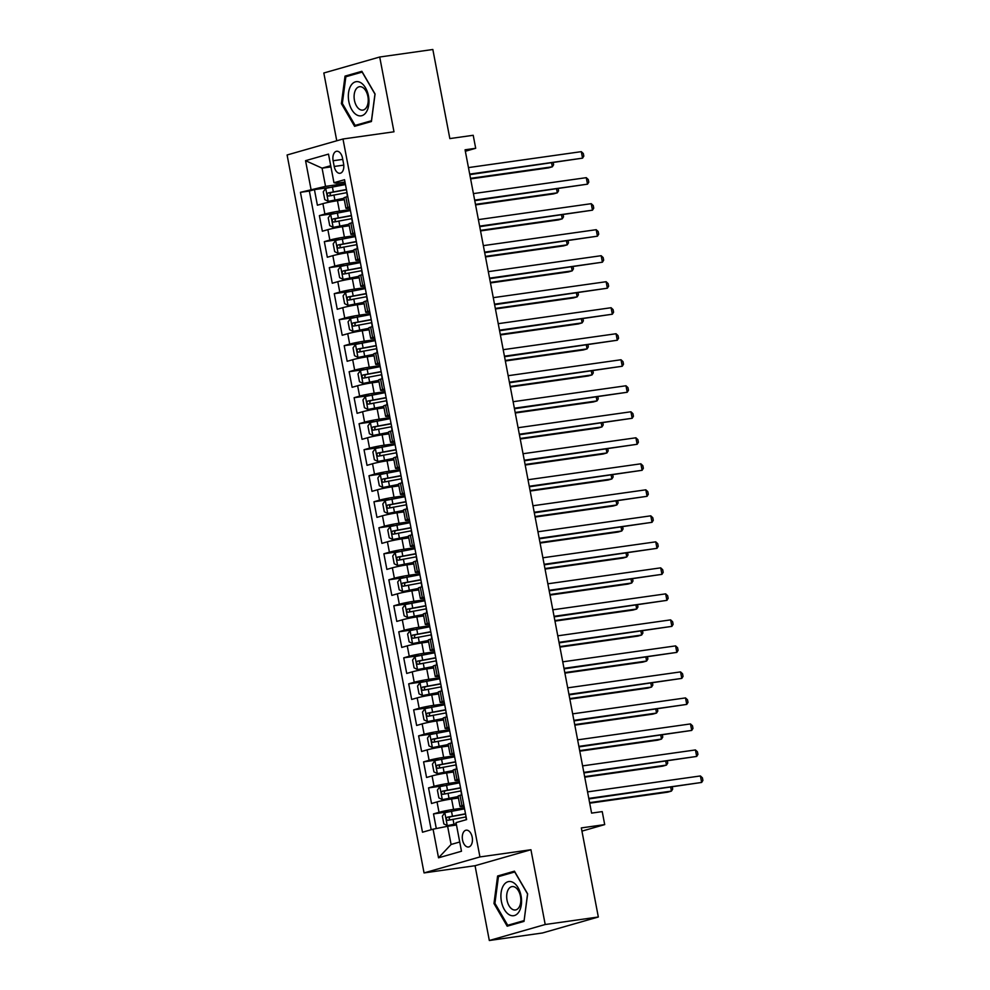 <?xml version="1.0" encoding="UTF-8"?>
<svg xmlns="http://www.w3.org/2000/svg" width="990" height="990" viewBox="0 0 990 990"><rect width="100%" height="100%" fill="white"/><g stroke="black" fill="none" stroke-linecap="round" stroke-linejoin="round"><path stroke-width="1.49" d="M472.193 837.206A8.489 5 -98 0 0 466.179 830.177A8.489 5 -98 0 0 462.528 839.966A8.489 5 -98 0 0 468.555 846.995A8.489 5 -98 0 0 472.193 837.206M489.32 940.5L542.433 932.988L598.331 917L545.205 924.512L530.937 849.729L479.94 856.932L424.054 872.92L475.052 865.718L489.32 940.5L545.205 924.512M479.94 856.932L342.986 138.996L287.1 154.984L424.054 872.92M342.986 138.996L393.983 131.794L379.714 57.012L323.829 73L336.761 140.778M379.714 57.012L432.84 49.5L449.844 138.588L473.208 135.284L475.695 148.29L465.065 149.799L591.599 813.112L602.229 811.602L604.704 824.608L581.328 827.912L598.331 917M344.297 199.745L337.454 200.71A10.618 0.705 169.2 0 0 322.913 203.643L317.394 205.215L314.424 189.61L329.286 187.506M349.903 209.633L339.434 211.118A10.618 0.705 169.2 0 0 324.893 214.05L319.374 215.622L334.249 213.518M319.374 215.622L322.356 231.227L327.876 229.655A10.618 0.705 169.2 0 1 342.416 226.722L349.26 225.757M354.222 251.769L347.379 252.735A10.618 0.705 169.2 0 0 332.838 255.667L327.319 257.239L324.336 241.634L339.211 239.531M359.184 277.782L352.341 278.747A10.618 0.705 169.2 0 0 337.8 281.68L332.281 283.251L329.299 267.647L344.173 265.543M364.147 303.794L357.303 304.759A10.618 0.705 169.2 0 0 342.763 307.692L337.243 309.264L334.261 293.659L349.136 291.555M369.109 329.806L362.266 330.771A10.618 0.705 169.2 0 0 347.725 333.704L342.206 335.276L339.224 319.671L354.098 317.567M374.071 355.818L367.228 356.784A10.618 0.705 169.2 0 0 352.675 359.716L347.168 361.288L344.186 345.683L359.061 343.579M379.034 381.831L372.19 382.796A10.618 0.705 169.2 0 0 357.637 385.729L352.131 387.3L349.148 371.696L364.023 369.592M383.996 407.843L377.153 408.808A10.618 0.705 169.2 0 0 362.6 411.741L357.093 413.313L354.111 397.708L368.985 395.604M388.959 433.855L382.115 434.82A10.618 0.705 169.2 0 0 367.562 437.753L362.055 439.325L359.073 423.72L373.948 421.616M393.921 459.867L387.065 460.833A10.618 0.705 169.2 0 0 372.525 463.766L367.018 465.337L364.035 449.732L378.91 447.629M398.883 485.88L392.028 486.845A10.618 0.705 169.2 0 0 377.487 489.778L371.98 491.349L368.998 475.745L383.873 473.641M403.846 511.892L396.99 512.857A10.618 0.705 169.2 0 0 382.449 515.79L376.943 517.362L373.96 501.757L388.835 499.653M408.808 537.904L401.952 538.869A10.618 0.705 169.2 0 0 387.412 541.802L381.905 543.374L378.923 527.769L393.797 525.665M413.771 563.916L406.915 564.882A10.618 0.705 169.2 0 0 392.374 567.814L386.867 569.386L383.885 553.781L398.76 551.678M418.733 589.929L411.877 590.894A10.618 0.705 169.2 0 0 397.337 593.827L391.83 595.398L388.847 579.793L403.722 577.69M423.695 615.941L416.839 616.906A10.618 0.705 169.2 0 0 402.299 619.839L396.792 621.411L393.81 605.806L408.684 603.702M428.658 641.953L421.802 642.918A10.618 0.705 169.2 0 0 407.261 645.851L401.754 647.423L398.772 631.818L413.647 629.714M433.62 667.965L426.764 668.931A10.618 0.705 169.2 0 0 412.224 671.863L406.717 673.435L403.734 657.83L418.609 655.726M438.582 693.978L431.727 694.943A10.618 0.705 169.2 0 0 417.186 697.876L411.679 699.447L408.697 683.843L423.571 681.739M443.545 719.99L436.689 720.955A10.618 0.705 169.2 0 0 422.148 723.888L416.642 725.46L413.659 709.855L428.534 707.751M448.507 746.002L441.651 746.967A10.618 0.705 169.2 0 0 427.111 749.9L421.604 751.472L418.621 735.867L433.496 733.763M453.47 772.014L446.614 772.98A10.618 0.705 169.2 0 0 432.073 775.913L426.566 777.484L423.584 761.879L438.459 759.776M458.432 798.027L451.576 798.992A10.618 0.705 169.2 0 0 437.036 801.925L431.529 803.496L428.546 787.891L443.421 785.788M333.123 160.751L334.212 166.469A8.229 4.839 -98 0 0 340.04 173.275A8.229 4.839 -98 0 0 343.579 163.796L342.49 158.066A8.229 4.839 -98 0 0 336.65 151.26A8.229 4.839 -98 0 0 333.123 160.751L342.738 159.39M330.945 166.902L322.072 168.151L325.549 186.368L300.428 192.32L422.495 832.219L433.075 829.187L438.533 857.81L461.489 851.239L456.031 822.628L466.612 819.596L344.545 179.697L333.964 182.729L336.427 183.249L344.99 182.049M311.009 189.288L305.551 160.677L328.507 154.106L333.964 182.729M464.025 807.914L453.568 809.399L451.576 798.992M459.063 781.902L448.606 783.387L446.614 772.98M454.101 755.89L443.644 757.375L441.651 746.967M449.138 729.877L438.681 731.363L436.689 720.955M444.176 703.865L433.719 705.35L431.727 694.943M439.214 677.853L428.757 679.338L426.764 668.931M434.251 651.841L423.794 653.326L421.802 642.918M429.289 625.829L418.832 627.314L416.839 616.906M424.326 599.816L413.87 601.301L411.877 590.894M419.364 573.804L408.907 575.289L406.915 564.882M414.402 547.792L403.945 549.277L401.952 538.869M409.439 521.779L398.982 523.264L396.99 512.857M404.477 495.767L394.02 497.252L392.028 486.845M399.514 469.755L389.058 471.24L387.065 460.833M394.552 443.743L384.095 445.228L382.115 434.82M389.602 417.731L379.133 419.216L377.153 408.808M384.64 391.718L374.171 393.203L372.19 382.796M379.677 365.706L369.208 367.191L367.228 356.784M374.715 339.694L364.246 341.179L362.266 330.771M369.753 313.681L359.283 315.167L357.303 304.759M364.79 287.669L354.321 289.154L352.341 278.747M359.828 261.657L349.359 263.142L347.379 252.735M354.865 235.645L344.396 237.13L342.416 226.722M314.424 189.61L309.363 191.058L431.195 829.731M453.568 809.399A10.618 0.705 -10.8 0 0 439.016 812.32L433.509 813.904L436.305 828.543M428.546 787.891L434.053 786.308A10.618 0.705 -10.8 0 1 448.606 783.387M423.584 761.879L429.103 760.295A10.618 0.705 -10.8 0 1 443.644 757.375M418.621 735.867L424.141 734.283A10.618 0.705 -10.8 0 1 438.681 731.363M413.659 709.855L419.178 708.271A10.618 0.705 -10.8 0 1 433.719 705.35M408.697 683.843L414.216 682.259A10.618 0.705 -10.8 0 1 428.757 679.338M403.734 657.83L409.254 656.246A10.618 0.705 -10.8 0 1 423.794 653.326M398.772 631.818L404.291 630.234A10.618 0.705 -10.8 0 1 418.832 627.314M393.81 605.806L399.329 604.222A10.618 0.705 -10.8 0 1 413.87 601.301M388.847 579.793L394.367 578.21A10.618 0.705 -10.8 0 1 408.907 575.289M383.885 553.781L389.404 552.197A10.618 0.705 -10.8 0 1 403.945 549.277M378.923 527.769L384.442 526.185A10.618 0.705 -10.8 0 1 398.982 523.264M373.96 501.757L379.479 500.173A10.618 0.705 -10.8 0 1 394.02 497.252M368.998 475.745L374.517 474.161A10.618 0.705 -10.8 0 1 389.058 471.24M364.035 449.732L369.555 448.148A10.618 0.705 -10.8 0 1 384.095 445.228M359.073 423.72L364.592 422.136A10.618 0.705 -10.8 0 1 379.133 419.216M354.111 397.708L359.63 396.124A10.618 0.705 -10.8 0 1 374.171 393.203M349.148 371.696L354.668 370.111A10.618 0.705 -10.8 0 1 369.208 367.191M344.186 345.683L349.705 344.099A10.618 0.705 -10.8 0 1 364.246 341.179M339.224 319.671L344.743 318.087A10.618 0.705 -10.8 0 1 359.283 315.167M334.261 293.659L339.78 292.087A10.618 0.705 -10.8 0 1 354.321 289.154M329.299 267.647L334.818 266.075A10.618 0.705 -10.8 0 1 349.359 263.142M324.336 241.634L329.856 240.063A10.618 0.705 -10.8 0 1 344.396 237.13M349.742 206.935L347.849 207.479A10.618 0.705 169.2 0 0 345.931 208.259A10.618 0.705 169.2 0 0 349.953 208.049M347.75 196.527L345.869 197.072A10.618 0.705 169.2 0 0 343.938 197.864L345.931 208.259M352.712 222.54L350.831 223.084A10.618 0.705 169.2 0 0 348.901 223.876L350.893 234.271A10.618 0.705 -10.8 0 1 352.811 233.492L354.705 232.947M357.675 248.552L355.794 249.096A10.618 0.705 169.2 0 0 353.863 249.888L355.856 260.283A10.618 0.705 -10.8 0 1 357.774 259.504L359.655 258.959M362.637 274.564L360.756 275.109A10.618 0.705 169.2 0 0 358.825 275.901L360.818 286.296A10.618 0.705 -10.8 0 1 362.736 285.516L364.617 284.971M367.599 300.576L365.718 301.121A10.618 0.705 169.2 0 0 363.788 301.913L365.768 312.308A10.618 0.705 -10.8 0 1 367.698 311.528L369.579 310.984M372.562 326.589L370.681 327.133A10.618 0.705 169.2 0 0 368.75 327.925L370.73 338.32A10.618 0.705 -10.8 0 1 372.661 337.541L374.542 336.996M377.524 352.601L375.643 353.145A10.618 0.705 169.2 0 0 373.713 353.937L375.693 364.332A10.618 0.705 -10.8 0 1 377.623 363.553L379.504 363.008M382.486 378.613L380.606 379.158A10.618 0.705 169.2 0 0 378.675 379.95L380.655 390.345A10.618 0.705 -10.8 0 1 382.586 389.565L384.466 389.021M387.449 404.625L385.568 405.17A10.618 0.705 169.2 0 0 383.637 405.962L385.617 416.357A10.618 0.705 -10.8 0 1 387.548 415.577L389.429 415.033M392.411 430.638L390.53 431.182A10.618 0.705 169.2 0 0 388.6 431.974L390.58 442.369A10.618 0.705 -10.8 0 1 392.51 441.589L394.391 441.045M397.374 456.65L395.493 457.194A10.618 0.705 169.2 0 0 393.562 457.986L395.542 468.381A10.618 0.705 -10.8 0 1 397.473 467.602L399.354 467.057M402.336 482.662L400.455 483.207A10.618 0.705 169.2 0 0 398.525 483.999L400.505 494.394A10.618 0.705 -10.8 0 1 402.435 493.614L404.316 493.07M407.298 508.674L405.417 509.219A10.618 0.705 169.2 0 0 403.487 510.011L405.467 520.406A10.618 0.705 -10.8 0 1 407.397 519.626L409.278 519.082M412.261 534.687L410.38 535.231A10.618 0.705 169.2 0 0 408.449 536.023L410.429 546.418A10.618 0.705 -10.8 0 1 412.36 545.639L414.241 545.094M417.223 560.699L415.342 561.243A10.618 0.705 169.2 0 0 413.412 562.023L415.392 572.43A10.618 0.705 -10.8 0 1 417.322 571.651L419.203 571.106M422.186 586.711L420.305 587.256A10.618 0.705 169.2 0 0 418.374 588.035L420.354 598.443A10.618 0.705 -10.8 0 1 422.285 597.663L424.166 597.119M427.148 612.723L425.267 613.268A10.618 0.705 169.2 0 0 423.336 614.048L425.316 624.455A10.618 0.705 -10.8 0 1 427.247 623.675L429.128 623.131M432.11 638.736L430.229 639.28A10.618 0.705 169.2 0 0 428.299 640.06L430.279 650.467A10.618 0.705 -10.8 0 1 432.209 649.688L434.09 649.143M437.073 664.748L435.192 665.292A10.618 0.705 169.2 0 0 433.261 666.072L435.241 676.479A10.618 0.705 -10.8 0 1 437.172 675.7L439.053 675.155M442.035 690.76L440.154 691.305A10.618 0.705 169.2 0 0 438.224 692.084L440.204 702.492A10.618 0.705 -10.8 0 1 442.134 701.712L444.015 701.168M446.997 716.772L445.116 717.317A10.618 0.705 169.2 0 0 443.186 718.096L445.166 728.504A10.618 0.705 -10.8 0 1 447.096 727.724L448.977 727.18M451.96 742.785L450.066 743.329A10.618 0.705 169.2 0 0 448.148 744.109L450.128 754.516A10.618 0.705 -10.8 0 1 452.059 753.737L453.94 753.192M456.922 768.797L455.029 769.341A10.618 0.705 169.2 0 0 453.111 770.121L455.091 780.528A10.618 0.705 -10.8 0 1 457.021 779.749L458.902 779.204M461.885 794.809L459.991 795.354A10.618 0.705 169.2 0 0 458.073 796.133L460.053 806.541A10.618 0.705 -10.8 0 1 461.983 805.761L463.864 805.216M344.941 183.62L325.549 186.368M581.947 831.117L604.704 824.608M465.35 151.26L475.695 148.29M330.722 165.689L322.072 168.151L305.551 160.677M456.489 825.004L447.616 826.266L451.094 844.47L459.731 841.995M309.363 191.058L300.428 192.32M433.509 813.904L448.383 811.8M354.915 234.061A10.618 0.705 -10.8 0 1 350.893 234.271M359.877 260.073A10.618 0.705 -10.8 0 1 355.856 260.283M364.84 286.085A10.618 0.705 -10.8 0 1 360.818 286.296M369.802 312.098A10.618 0.705 -10.8 0 1 365.768 312.308M374.764 338.11A10.618 0.705 -10.8 0 1 370.73 338.32M379.727 364.122A10.618 0.705 -10.8 0 1 375.693 364.332M384.689 390.134A10.618 0.705 -10.8 0 1 380.655 390.345M389.652 416.147A10.618 0.705 -10.8 0 1 385.617 416.357M394.614 442.159A10.618 0.705 -10.8 0 1 390.58 442.369M399.576 468.171A10.618 0.705 -10.8 0 1 395.542 468.381M404.526 494.183A10.618 0.705 -10.8 0 1 400.505 494.394M409.489 520.196A10.618 0.705 -10.8 0 1 405.467 520.406M414.451 546.208A10.618 0.705 -10.8 0 1 410.429 546.418M419.414 572.22A10.618 0.705 -10.8 0 1 415.392 572.43M424.376 598.232A10.618 0.705 -10.8 0 1 420.354 598.443M429.338 624.245A10.618 0.705 -10.8 0 1 425.316 624.455M434.301 650.257A10.618 0.705 -10.8 0 1 430.279 650.467M439.263 676.269A10.618 0.705 -10.8 0 1 435.241 676.479M444.225 702.281A10.618 0.705 -10.8 0 1 440.204 702.492M449.188 728.293A10.618 0.705 -10.8 0 1 445.166 728.504M454.15 754.306A10.618 0.705 -10.8 0 1 450.128 754.516M459.113 780.318A10.618 0.705 -10.8 0 1 455.091 780.528M433.075 829.187L447.616 826.266M464.075 806.33A10.618 0.705 -10.8 0 1 460.053 806.541M438.533 857.81L451.094 844.47M341.389 103.628L354.593 126.324L371.436 121.51L375.061 94.001L361.857 71.305L345.027 76.119L341.389 103.628L342.379 103.492M530.937 849.729L475.052 865.718M524.019 921.381L527.645 893.871L514.441 871.175L497.611 876.002L493.973 903.499L507.177 926.195L524.019 921.381M351.128 75.265L345.027 76.119M494.963 903.363L493.973 903.499M503.712 875.135L497.611 876.002M345.139 182.853L346.141 188.075M469.805 174.636L582.553 158.153L469.706 174.104M581.316 151.656L583.32 153.537L583.815 156.135L582.553 158.153L581.316 151.656L468.468 167.595M347.304 196.057L346.686 190.909M345.126 184.623L325.784 188.347L323.26 191.812L324.757 199.609L328.272 201.354L344.025 198.272M328.272 201.354L344.062 198.495M470.621 178.893L548.571 167.879L552.346 166.803L551.628 163.078M346.413 189.498L328.123 192.926C326.811 194.349 327.009 195.389 328.717 196.045L346.661 192.679M331.786 195.612C329.695 195.005 329.497 193.966 331.18 192.493L346.45 189.721M470.522 178.361L552.346 166.803L553.596 164.786L553.237 162.843M368.466 95.943A17.251 10.147 -98 0 0 355.422 81.848A17.251 10.147 -98 0 0 348.839 101.562A17.251 10.147 -98 0 0 361.882 115.669A17.251 10.147 -98 0 0 368.466 95.943M367.884 96.475A11.806 6.942 -98 0 0 359.519 86.712A11.806 6.942 -98 0 0 354.445 100.324A11.806 6.942 -98 0 0 362.823 110.1A11.806 6.942 -98 0 0 367.884 96.475M355.138 125.408L342.342 103.418L345.857 76.762L362.167 72.097L374.963 94.087L371.448 120.743L355.138 125.408L360.397 124.666M513.352 882.585A17.251 10.147 -98 0 0 501.113 892.609A17.251 10.147 -98 0 0 509.12 914.673A17.251 10.147 -98 0 0 521.346 904.65A17.251 10.147 -98 0 0 513.352 882.585M515.196 887.288A11.806 6.942 -98 0 0 512.102 886.582A11.806 6.942 -98 0 0 506.67 896.655A11.806 6.942 -98 0 0 512.3 909.265A11.806 6.942 -98 0 0 515.406 909.971A11.806 6.942 -98 0 0 520.827 899.885A11.806 6.942 -98 0 0 515.196 887.288M524.032 920.613L507.721 925.279L494.926 903.301L498.44 876.645L514.75 871.98L527.546 893.958L524.118 920.601M512.981 924.536L507.721 925.279M350.101 208.865L351.104 214.088M474.767 200.648L587.515 184.165L474.668 200.116M586.278 177.668L588.283 179.549L588.778 182.148L587.515 184.165L586.278 177.668L473.43 193.607M352.267 222.069L351.636 216.921M355.064 234.878L356.066 240.1M479.729 226.661L592.478 210.177L479.63 226.128M591.24 203.68L593.245 205.561L593.74 208.16L592.478 210.177L591.24 203.68L478.393 219.619M357.229 248.082L356.598 242.934M360.026 260.89L361.028 266.112M484.692 252.673L597.44 236.189L484.593 252.141M596.203 229.692L598.207 231.573L598.702 234.172L597.44 236.189L596.203 229.692L483.355 245.631M362.192 274.094L361.56 268.946M364.988 286.902L365.991 292.124M489.654 278.685L602.403 262.202L489.555 278.153M601.165 255.705L603.158 257.586L603.665 260.184L602.403 262.202L601.165 255.705L488.318 271.644M367.154 300.106L366.523 294.958M350.089 210.635L330.747 214.36L328.222 217.825L329.719 225.621L333.234 227.366L348.975 224.285M333.234 227.366L349.025 224.507M475.584 204.905L553.534 193.892L557.308 192.815L556.59 189.09M351.376 215.511L333.086 218.939C331.774 220.362 331.972 221.401 333.68 222.057L351.623 218.691M336.736 221.624C334.657 221.018 334.459 219.978 336.142 218.505L351.413 215.733M475.485 204.373L557.308 192.815L558.558 190.798L558.199 188.855M355.051 236.647L335.709 240.372L333.185 243.837L334.682 251.633L338.196 253.378L353.937 250.297M338.196 253.378L353.987 250.519M480.546 230.917L558.496 219.904L562.271 218.827L561.553 215.102M356.338 241.523L338.048 244.951C336.736 246.374 336.934 247.413 338.642 248.069L356.586 244.703M341.699 247.636C339.62 247.03 339.421 245.99 341.104 244.518L356.375 241.746M480.447 230.385L562.271 218.827L563.52 216.81L563.162 214.867M360.014 262.659L340.671 266.384L338.147 269.849L339.644 277.646L343.159 279.39L358.9 276.309M343.159 279.39L358.949 276.532M485.508 256.93L563.458 245.916L567.233 244.839L566.515 241.115M361.3 267.535L343.01 270.963C341.699 272.386 341.897 273.426 343.604 274.082L361.548 270.716M346.661 273.648C344.582 273.042 344.384 272.002 346.067 270.53L361.338 267.758M485.409 256.398L567.233 244.839L568.483 242.822L568.111 240.879M364.976 288.672L345.634 292.397L343.109 295.862L344.607 303.658L348.121 305.403L363.862 302.321M348.121 305.403L363.912 302.544M490.471 282.942L568.421 271.928L572.195 270.852L571.478 267.127M366.263 293.547L347.973 296.975C346.661 298.398 346.859 299.438 348.567 300.094L366.51 296.728M351.623 299.661C349.544 299.054 349.346 298.015 351.029 296.542L366.3 293.77M490.372 282.41L572.195 270.852L573.445 268.835L573.074 266.892M369.951 312.902L370.953 318.137M494.616 304.697L607.365 288.214L494.517 304.165M606.128 281.717L608.12 283.598L608.627 286.197L607.365 288.214L606.128 281.717L493.28 297.656M372.116 326.118L371.485 320.97M369.938 314.684L350.596 318.409L348.072 321.874L349.569 329.67L353.084 331.415L368.825 328.334M353.084 331.415L368.874 328.556M495.433 308.954L573.383 297.94L577.158 296.864L576.44 293.139M371.225 319.56L352.935 322.988C351.623 324.411 351.821 325.45 353.529 326.106L371.473 322.74M356.586 325.673C354.507 325.067 354.309 324.027 355.992 322.554L371.262 319.782M495.334 308.422L577.158 296.864L578.408 294.847L578.036 292.904M374.913 338.914L375.915 344.149M499.579 330.71L612.327 314.226L499.48 330.177M611.09 307.729L613.082 309.61L613.59 312.209L612.327 314.226L611.09 307.729L498.242 323.668M377.079 352.131L376.447 346.983M374.901 340.696L355.558 344.421L353.034 347.886L354.519 355.682L358.046 357.427L373.787 354.346M358.046 357.427L373.836 354.568M500.396 334.966L578.333 323.953L582.12 322.876L581.402 319.151M376.188 345.572L357.897 349C356.586 350.423 356.784 351.462 358.491 352.118L376.435 348.752M361.548 351.685C359.469 351.079 359.271 350.039 360.954 348.567L376.225 345.795M500.296 334.434L582.12 322.876L583.37 320.859L582.999 318.916M379.875 364.926L380.878 370.161M504.541 356.722L617.29 340.238L504.442 356.19M616.052 333.741L618.045 335.622L618.552 338.221L617.29 340.238L616.052 333.741L503.205 349.68M382.041 378.143L381.41 372.995M379.863 366.708L360.521 370.433L357.996 373.898L359.481 381.695L363.008 383.439L378.749 380.358M363.008 383.439L378.799 380.581M505.358 360.979L583.296 349.965L587.082 348.888L586.365 345.164M381.15 371.584L362.86 375.012C361.548 376.435 361.746 377.475 363.454 378.131L381.397 374.764M366.51 377.697C364.431 377.091 364.233 376.052 365.916 374.579L381.187 371.807M505.246 360.447L587.082 348.888L588.332 346.871L587.961 344.928M384.838 390.939L385.84 396.173M509.504 382.734L622.252 366.25L509.404 382.202M621.015 359.754L623.007 361.635L623.502 364.233L622.252 366.25L621.015 359.754L508.167 375.693M387.003 404.155L386.372 399.007M384.825 392.721L365.483 396.446L362.959 399.911L364.444 407.707L367.971 409.452L383.712 406.37M367.971 409.452L383.761 406.593M510.32 386.991L588.258 375.977L592.045 374.901L591.327 371.176M386.112 397.596L367.822 401.024C366.51 402.447 366.708 403.487 368.416 404.143L386.36 400.777M371.473 403.71C369.394 403.103 369.196 402.064 370.879 400.591L386.15 397.819M510.209 386.459L592.045 374.901L593.295 372.884L592.923 370.941M389.8 416.951L390.803 422.186M514.466 408.746L627.215 392.263L514.367 408.214M625.977 385.766L627.969 387.647L628.464 390.246L627.215 392.263L625.977 385.766L513.129 401.705M391.966 430.167L391.335 425.019M389.788 418.733L370.446 422.458L367.921 425.923L369.406 433.719L372.933 435.464L388.674 432.382M372.933 435.464L388.724 432.605M515.283 413.003L593.22 401.989L597.007 400.913L596.289 397.176M391.075 423.609L372.785 427.036C371.473 428.46 371.671 429.499 373.379 430.155L391.322 426.789M376.435 429.722C374.356 429.115 374.158 428.076 375.841 426.603L391.112 423.831M515.171 412.471L597.007 400.913L598.257 398.896L597.886 396.953M394.762 442.963L395.765 448.198M519.428 434.759L632.177 418.275L519.329 434.226M630.939 411.778L632.932 413.659L633.427 416.258L632.177 418.275L630.939 411.778L518.092 427.717M396.928 456.18L396.297 451.032M394.75 444.745L375.408 448.47L372.884 451.935L374.368 459.731L377.895 461.476L393.636 458.395M377.895 461.476L393.686 458.618M520.245 439.016L598.183 428.002L601.97 426.925L601.252 423.188M396.037 449.621L377.747 453.049C376.435 454.472 376.633 455.511 378.341 456.167L396.285 452.801M381.397 455.734C379.318 455.128 379.121 454.088 380.804 452.616L396.074 449.844M520.134 438.483L601.97 426.925L603.219 424.908L602.848 422.965M399.725 468.975L400.715 474.21M524.391 460.771L637.139 444.287L524.292 460.239M635.902 437.79L637.894 439.671L638.389 442.27L637.139 444.287L635.902 437.79L523.042 453.729M401.891 482.192L401.259 477.044M399.713 470.757L380.37 474.482L377.846 477.947L379.331 485.743L382.858 487.488L398.599 484.407M382.858 487.488L398.648 484.63M525.207 465.028L603.145 454.014L606.932 452.937L606.214 449.2M400.987 475.633L382.709 479.061C381.397 480.484 381.596 481.524 383.303 482.18L401.247 478.814M386.36 481.746C384.281 481.14 384.083 480.101 385.766 478.628L401.037 475.856M525.096 464.496L606.932 452.937L608.182 450.92L607.811 448.977M404.687 494.988L405.677 500.222M529.353 486.783L642.102 470.3L529.254 486.251M640.864 463.803L642.857 465.684L643.351 468.282L642.102 470.3L640.864 463.803L528.004 479.742M406.853 508.204L406.222 503.056M404.675 496.77L385.333 500.495L382.808 503.96L384.293 511.756L387.82 513.501L403.561 510.419M387.82 513.501L403.611 510.642M530.17 491.04L608.107 480.026L611.894 478.95L611.177 475.212M405.95 501.645L387.672 505.073C386.36 506.496 386.558 507.536 388.266 508.192L406.209 504.826M391.322 507.759C389.243 507.152 389.045 506.113 390.728 504.64L405.999 501.868M530.058 490.508L611.894 478.95L613.144 476.933L612.773 474.99M409.65 521L410.64 526.235M534.315 512.795L647.064 496.312L534.216 512.263M645.827 489.815L647.819 491.696L648.314 494.295L647.064 496.312L645.827 489.815L532.966 505.754M411.815 534.216L411.184 529.068M409.637 522.782L390.295 526.507L387.771 529.972L389.256 537.768L392.782 539.513L408.524 536.432M392.782 539.513L408.573 536.654M535.132 517.052L613.07 506.039L616.844 504.962L616.139 501.225M410.912 527.658L392.634 531.086C391.322 532.509 391.52 533.548 393.228 534.204L411.172 530.838M396.285 533.771C394.206 533.164 394.008 532.125 395.691 530.652L410.961 527.88M535.021 516.52L616.844 504.962L618.107 502.945L617.735 501.002M414.612 547.012L415.602 552.247M539.278 538.808L652.026 522.324L539.179 538.275M650.789 515.827L652.781 517.708L653.276 520.307L652.026 522.324L650.789 515.827L537.929 531.766M416.778 560.229L416.147 555.081M414.6 548.794L395.257 552.519L392.733 555.984L394.218 563.78L397.745 565.525L413.486 562.444M397.745 565.525L413.535 562.667M540.095 543.064L618.032 532.051L621.807 530.974L621.101 527.237M415.874 553.67L397.596 557.098C396.285 558.521 396.483 559.56 398.19 560.216L416.134 556.85M401.247 559.783C399.168 559.177 398.97 558.137 400.653 556.665L415.924 553.893M539.983 542.532L621.807 530.974L623.069 528.957L622.698 527.014M419.574 573.024L420.564 578.259M544.24 564.82L656.989 548.336L544.141 564.288M655.739 541.839L657.744 543.72L658.239 546.319L656.989 548.336L655.739 541.839L542.891 557.778M421.74 586.241L421.109 581.093M419.562 574.806L400.22 578.531L397.695 581.996L399.18 589.793L402.707 591.537L418.448 588.456M402.707 591.537L418.498 588.679M545.057 569.077L622.995 558.063L626.769 556.986L626.064 553.249M420.837 579.682L402.559 583.11C401.247 584.533 401.445 585.573 403.153 586.229L421.096 582.863M406.209 585.795C404.13 585.189 403.932 584.15 405.615 582.677L420.886 579.905M544.946 568.545L626.769 556.986L628.031 554.969L627.66 553.026M424.537 599.037L425.527 604.271M549.202 590.832L661.951 574.349L549.104 590.3M660.701 567.852L662.706 569.733L663.201 572.331L661.951 574.349L660.701 567.852L547.854 583.791M426.702 612.253L426.071 607.105M424.524 600.819L405.182 604.543L402.658 608.009L404.143 615.805L407.67 617.55L423.411 614.468M407.67 617.55L423.46 614.691M550.007 595.089L627.957 584.075L631.731 582.999L631.026 579.261M425.799 605.694L407.521 609.122C406.209 610.545 406.407 611.585 408.115 612.241L426.059 608.875M411.172 611.808C409.093 611.201 408.895 610.162 410.578 608.689L425.849 605.917M549.908 594.557L631.731 582.999L632.994 580.982L632.622 579.039M429.499 625.049L430.489 630.284M554.165 616.844L666.913 600.361L554.066 616.312M665.664 593.864L667.668 595.745L668.163 598.344L666.913 600.361L665.664 593.864L552.816 609.803M431.665 638.265L431.034 633.117M429.487 626.831L410.145 630.556L407.62 634.021L409.105 641.817L412.632 643.562L428.373 640.481M412.632 643.562L428.423 640.703M554.969 621.101L632.919 610.087L636.694 609.011L635.988 605.274M430.761 631.707L412.483 635.135C411.172 636.558 411.37 637.597 413.078 638.253L431.021 634.887M416.134 637.82C414.055 637.213 413.857 636.174 415.54 634.701L430.811 631.929M554.87 620.569L636.694 609.011L637.956 606.994L637.585 605.051M434.462 651.061L435.452 656.296M559.127 642.857L671.876 626.373L559.028 642.324M670.626 619.876L672.631 621.757L673.126 624.356L671.876 626.373L670.626 619.876L557.778 635.815M436.627 664.278L435.996 659.13M434.449 652.843L415.107 656.568L412.582 660.033L414.068 667.829L417.594 669.574L433.335 666.493M417.594 669.574L433.385 666.716M559.932 647.113L637.882 636.1L641.656 635.023L640.951 631.286M435.724 657.719L417.446 661.147C416.134 662.57 416.332 663.609 418.04 664.265L435.984 660.899M421.096 663.832C419.018 663.226 418.82 662.186 420.503 660.714L435.773 657.942M559.833 646.581L641.656 635.023L642.918 633.006L642.547 631.063M439.424 677.073L440.414 682.308M564.09 668.869L676.838 652.385L563.991 668.337M675.588 645.888L677.593 647.769L678.088 650.368L676.838 652.385L675.588 645.888L562.741 661.827M441.589 690.29L440.958 685.142M439.411 678.855L420.069 682.568L417.545 686.045L419.03 693.841L422.544 695.574L438.298 692.505M422.544 695.574L438.347 692.728M564.894 673.126L642.844 662.112L646.619 661.035L645.913 657.298M440.686 683.731L422.408 687.159C421.096 688.582 421.295 689.622 423.002 690.277L440.946 686.912M426.059 689.844C423.98 689.238 423.782 688.199 425.465 686.726L440.736 683.954M564.795 672.594L646.619 661.035L647.881 659.018L647.51 657.075M444.386 703.086L445.376 708.32M569.052 694.881L681.801 678.398L568.953 694.349M680.551 671.901L682.555 673.782L683.051 676.38L681.801 678.398L680.551 671.901L567.703 687.84M446.552 716.302L445.921 711.154M444.374 704.868L425.032 708.58L422.507 712.058L423.992 719.854L427.507 721.586L443.26 718.517M427.507 721.586L443.31 718.74M569.856 699.138L647.807 688.124L651.581 687.048L650.876 683.31M445.649 709.743L427.371 713.171C426.059 714.594 426.257 715.634 427.965 716.29L445.908 712.924M431.021 715.857C428.942 715.25 428.744 714.211 430.427 712.738L445.698 709.966M569.757 698.606L651.581 687.048L652.843 685.03L652.472 683.088M449.349 729.098L450.339 734.332M574.014 720.893L686.763 704.41L573.903 720.361M685.513 697.913L687.518 699.794L688.013 702.393L686.763 704.41L685.513 697.913L572.666 713.852M451.514 742.314L450.883 737.166M449.336 730.88L429.994 734.592L427.47 738.07L428.955 745.866L432.469 747.599L448.223 744.529M432.469 747.599L448.272 744.752M574.819 725.15L652.769 714.137L656.543 713.06L655.838 709.323M450.611 735.756L432.333 739.184C431.021 740.607 431.219 741.646 432.927 742.302L450.871 738.936M435.984 741.869C433.905 741.263 433.707 740.223 435.39 738.75L450.66 735.978M574.72 724.618L656.543 713.06L657.805 711.043L657.434 709.1M454.311 755.11L455.301 760.345M578.977 746.905L691.725 730.422L578.865 746.373M690.476 723.925L692.48 725.806L692.975 728.405L691.725 730.422L690.476 723.925L577.628 739.864M456.477 768.327L455.846 763.179M454.299 756.88L434.957 760.605L432.432 764.082L433.917 771.878L437.432 773.611L453.185 770.542M437.432 773.611L453.222 770.765M579.781 751.163L657.731 740.149L661.506 739.072L660.8 735.335M455.573 761.768L437.295 765.196C435.984 766.619 436.182 767.658 437.889 768.314L455.833 764.948M440.946 767.881C438.867 767.275 438.669 766.235 440.352 764.763L455.623 761.991M579.682 750.63L661.506 739.072L662.768 737.055L662.397 735.112M459.273 781.122L460.263 786.357M583.939 772.918L696.688 756.434L583.828 772.386M695.438 749.937L697.443 751.818L697.938 754.417L696.688 756.434L695.438 749.937L582.59 765.876M461.439 794.339L460.808 789.191M459.249 782.892L439.919 786.617L437.394 790.094L438.879 797.89L442.394 799.623L458.147 796.554M442.394 799.623L458.184 796.777M584.744 777.175L662.694 766.161L666.468 765.084L665.763 761.347M460.536 787.78L442.258 791.208C440.946 792.631 441.144 793.671 442.852 794.327L460.796 790.961M445.908 793.893C443.829 793.287 443.631 792.248 445.314 790.775L460.585 788.003M584.644 776.643L666.468 765.084L667.73 763.067L667.359 761.124M464.236 807.135L465.226 812.369M588.902 798.93L701.65 782.447L588.79 798.398M700.4 775.95L702.405 777.831L702.9 780.429L701.65 782.447L700.4 775.95L587.553 791.889M466.278 819.695L465.77 815.203M464.211 808.904L444.881 812.629L442.357 816.107L443.842 823.903L447.356 825.635L456.254 823.791M447.356 825.635L456.303 824.014M589.706 803.187L667.656 792.173L671.43 791.097L670.725 787.359M465.498 813.792L447.22 817.22C445.908 818.631 446.106 819.683 447.814 820.339L465.758 816.973M450.871 819.906C448.792 819.299 448.594 818.26 450.277 816.787L465.548 814.015M589.607 802.655L671.43 791.097L672.693 789.08L672.321 787.137M339.434 211.118L337.454 200.71M324.893 214.05L322.913 203.643M439.016 812.32L437.036 801.925M434.053 786.308L432.073 775.913M429.103 760.295L427.111 749.9M424.141 734.283L422.148 723.888M419.178 708.271L417.186 697.876M414.216 682.259L412.224 671.863M409.254 656.246L407.261 645.851M404.291 630.234L402.299 619.839M399.329 604.222L397.337 593.827M394.367 578.21L392.374 567.814M389.404 552.197L387.412 541.802M384.442 526.185L382.449 515.79M379.479 500.173L377.487 489.778M374.517 474.161L372.525 463.766M369.555 448.148L367.562 437.753M364.592 422.136L362.6 411.741M359.63 396.124L357.637 385.729M354.668 370.111L352.675 359.716M349.705 344.099L347.725 333.704M344.743 318.087L342.763 307.692M339.78 292.087L337.8 281.68M334.818 266.075L332.838 255.667M329.856 240.063L327.876 229.655M347.849 207.479L345.869 197.072M352.811 233.492L350.831 223.084M357.774 259.504L355.794 249.096M362.736 285.516L360.756 275.109M367.698 311.528L365.718 301.121M372.661 337.541L370.681 327.133M377.623 363.553L375.643 353.145M382.586 389.565L380.606 379.158M387.548 415.577L385.568 405.17M392.51 441.589L390.53 431.182M397.473 467.602L395.493 457.194M402.435 493.614L400.455 483.207M407.397 519.626L405.417 509.219M412.36 545.639L410.38 535.231M417.322 571.651L415.342 561.243M422.285 597.663L420.305 587.256M427.247 623.675L425.267 613.268M432.209 649.688L430.229 639.28M437.172 675.7L435.192 665.292M442.134 701.712L440.154 691.305M447.096 727.724L445.116 717.317M452.059 753.737L450.066 743.329M457.021 779.749L455.029 769.341M461.983 805.761L459.991 795.354M343.765 165.12L334.212 166.469M325.722 188.434L328.185 201.304M333.927 194.968L334.868 199.906M332.393 186.9L333.333 191.85M331.18 192.493L328.123 192.926M330.685 214.446L333.147 227.316M338.889 220.98L339.83 225.918M337.355 212.912L338.295 217.862M336.142 218.505L333.086 218.939M335.647 240.459L338.11 253.329M343.852 246.993L344.792 251.93M342.317 238.924L343.258 243.874M341.104 244.518L338.048 244.951M340.61 266.471L343.072 279.341M348.814 273.005L349.755 277.942M347.28 264.936L348.22 269.886M346.067 270.53L343.01 270.963M345.572 292.483L348.035 305.353M353.776 299.017L354.717 303.955M352.242 290.949L353.183 295.899M351.029 296.542L347.973 296.975M350.534 318.495L352.997 331.365M358.739 325.029L359.679 329.967M357.204 316.961L358.145 321.911M355.992 322.554L352.935 322.988M355.497 344.508L357.959 357.378M363.701 351.042L364.642 355.979M362.167 342.973L363.107 347.923M360.954 348.567L357.897 349M360.459 370.52L362.922 383.39M368.664 377.054L369.604 381.992M367.129 368.985L368.07 373.935M365.916 374.579L362.86 375.012M365.421 396.532L367.884 409.402M373.626 403.066L374.567 408.004M372.091 394.998L373.032 399.948M370.879 400.591L367.822 401.024M370.384 422.544L372.846 435.414M378.588 429.078L379.529 434.016M377.054 421.01L377.994 425.96M375.841 426.603L372.785 427.036M375.346 448.557L377.809 461.427M383.551 455.091L384.491 460.028M382.016 447.022L382.957 451.972M380.804 452.616L377.747 453.049M380.308 474.569L382.759 487.439M388.513 481.103L389.454 486.041M386.979 473.034L387.919 477.984M385.766 478.628L382.709 479.061M385.271 500.581L387.721 513.451M393.476 507.115L394.416 512.053M391.941 499.047L392.882 503.997M390.728 504.64L387.672 505.073M390.233 526.593L392.683 539.463M398.438 533.127L399.378 538.065M396.903 525.059L397.844 530.009M395.691 530.652L392.634 531.086M395.196 552.606L397.646 565.476M403.4 559.14L404.341 564.077M401.866 551.071L402.806 556.021M400.653 556.665L397.596 557.098M400.158 578.618L402.608 591.488M408.363 585.152L409.303 590.09M406.828 577.083L407.769 582.033M405.615 582.677L402.559 583.11M405.12 604.63L407.571 617.5M413.325 611.164L414.266 616.102M411.791 603.096L412.731 608.046M410.578 608.689L407.521 609.122M410.083 630.642L412.533 643.512M418.287 637.176L419.228 642.114M416.753 629.108L417.693 634.058M415.54 634.701L412.483 635.135M415.045 656.655L417.495 669.525M423.25 663.189L424.19 668.126M421.715 655.12L422.656 660.07M420.503 660.714L417.446 661.147M420.007 682.667L422.458 695.537M428.212 689.201L429.153 694.139M426.665 681.132L427.618 686.082M425.465 686.726L422.408 687.159M424.97 708.679L427.42 721.549M433.175 715.213L434.115 720.151M431.628 707.145L432.581 712.095M430.427 712.738L427.371 713.171M429.932 734.679L432.382 747.561M438.137 741.225L439.077 746.163M436.59 733.157L437.543 738.107M435.39 738.75L432.333 739.184M434.895 760.691L437.345 773.574M443.099 767.238L444.04 772.175M441.552 759.169L442.505 764.119M440.352 764.763L437.295 765.196M439.857 786.704L442.307 799.586M448.062 793.25L449.002 798.188M446.515 785.181L447.468 790.119M445.314 790.775L442.258 791.208M444.819 812.716L447.27 825.598M453.024 819.262L453.964 824.2M451.477 811.194L452.43 816.131M450.277 816.787L447.22 817.22"/></g></svg>
